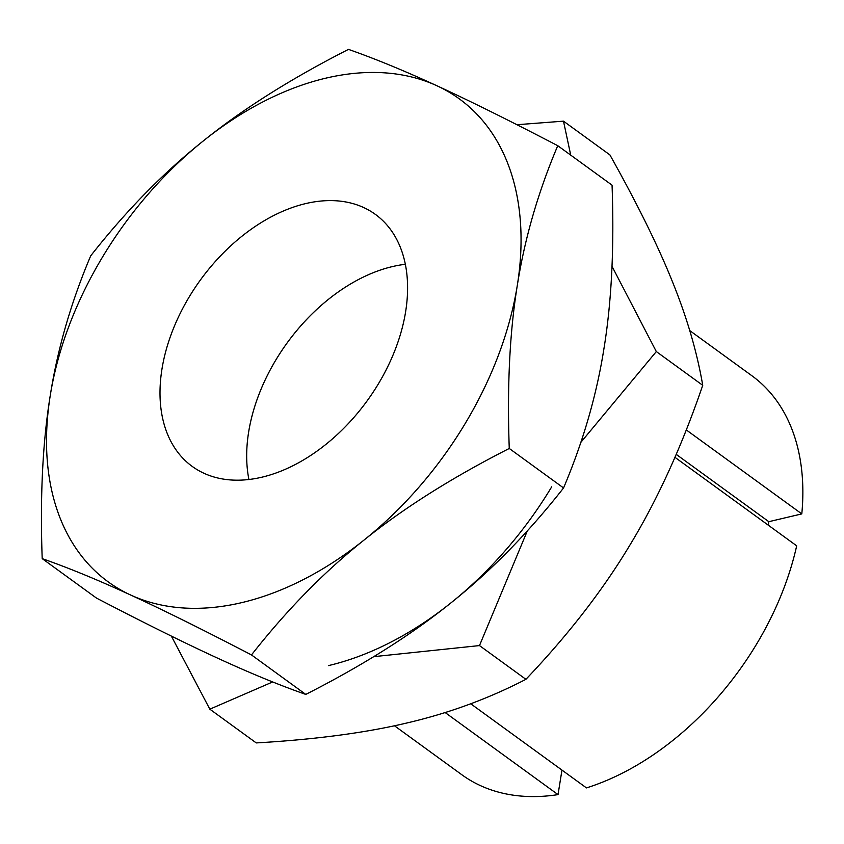 <?xml version="1.0" encoding="UTF-8"?>
<svg xmlns="http://www.w3.org/2000/svg" width="844" height="844" viewBox="0 0 844 844"><rect width="100%" height="100%" fill="white"/><g stroke="black" fill="none" stroke-linecap="round" stroke-linejoin="round"><path stroke-width="1.27" d="M161.953 369.134A155.771 102.957 -54 0 0 192.2 466.394A155.771 102.957 -54 0 0 317.998 450.401A155.771 102.957 -54 0 0 405.637 311.658A155.771 102.957 -54 0 0 375.39 214.397A155.771 102.957 -54 0 0 249.581 230.391A155.771 102.957 -54 0 0 161.953 369.134M248.621 432.139A155.771 102.957 -54 0 0 248.917 479.497A155.771 102.957 -54 0 1 392.376 266.598A155.771 102.957 -54 0 1 405.352 264.299A155.771 102.957 -54 0 0 248.621 432.139M509.259 448.47C507.033 386.383 509.723 331.998 517.319 285.314C524.704 238.472 538.177 191.926 557.757 145.695C509.417 120.544 469.137 100.563 436.928 85.771C404.498 70.812 375.01 58.69 348.477 49.385C291.454 78.397 243.104 108.876 203.404 140.853C163.472 172.661 125.904 210.989 90.698 255.848C71.118 302.089 57.635 348.625 50.26 395.477C42.654 442.151 39.974 496.536 42.2 558.633L96.501 598.101C144.841 623.262 185.121 643.234 217.33 658.025C249.771 672.984 279.248 685.106 305.781 694.412L251.48 654.933C286.686 610.075 324.254 571.747 364.186 539.938C403.886 507.961 452.247 477.472 509.259 448.47L563.56 487.948C528.355 532.807 490.786 571.135 450.865 602.943C411.165 634.92 362.804 665.41 305.781 694.412M42.2 558.633C68.733 567.928 98.22 580.06 130.651 595.02C162.86 609.811 203.14 629.782 251.48 654.933M557.757 145.695L612.058 185.174C614.295 247.26 611.605 301.646 603.998 348.319C596.624 395.171 583.141 441.707 563.56 487.948M517.319 285.314A298.576 197.348 -54 0 0 436.928 85.771A298.576 197.348 -54 0 0 203.404 140.853A298.576 197.348 -54 0 0 50.26 395.477A298.576 197.348 -54 0 0 130.651 595.02A298.576 197.348 -54 0 0 364.186 539.938A298.576 197.348 -54 0 0 517.319 285.314M686.277 429.923L801.8 513.901L768.821 521.687L676.213 454.357M470.72 703.769L586.464 787.906A246.648 163.019 -54 0 0 796.683 545.825L674.936 457.321M768.821 521.687L768.262 525.158M561.967 770.097L558.032 794.615L445.136 712.536M801.8 513.901A246.648 163.019 -54 0 0 751.877 375.738L689.727 330.563M394.454 725.766L461.826 774.739A246.648 163.019 -54 0 0 558.032 794.615M570.723 155.117L563.486 121.156L609.906 154.906C637.42 204.048 658.278 246.374 672.51 281.875C686.963 317.544 697.038 352.032 702.736 385.318L656.315 351.568L611.995 266.293M563.486 121.156L516.961 124.722M702.736 385.318C682.005 445.832 657.93 498.762 630.51 544.085C603.312 589.587 568.445 634.656 525.907 679.325L479.487 645.576L527.352 530.834M580.83 442.372L656.315 351.568M525.907 679.325C488.57 698.632 449.029 713.148 407.262 722.897C365.726 732.803 315.392 739.481 256.249 742.92L209.829 709.182L272.675 681.952M373.681 656.674L479.487 645.576M171.343 636.081L209.829 709.182M328.464 665.61A298.576 197.348 -54 0 0 551.712 486.809"/></g></svg>
